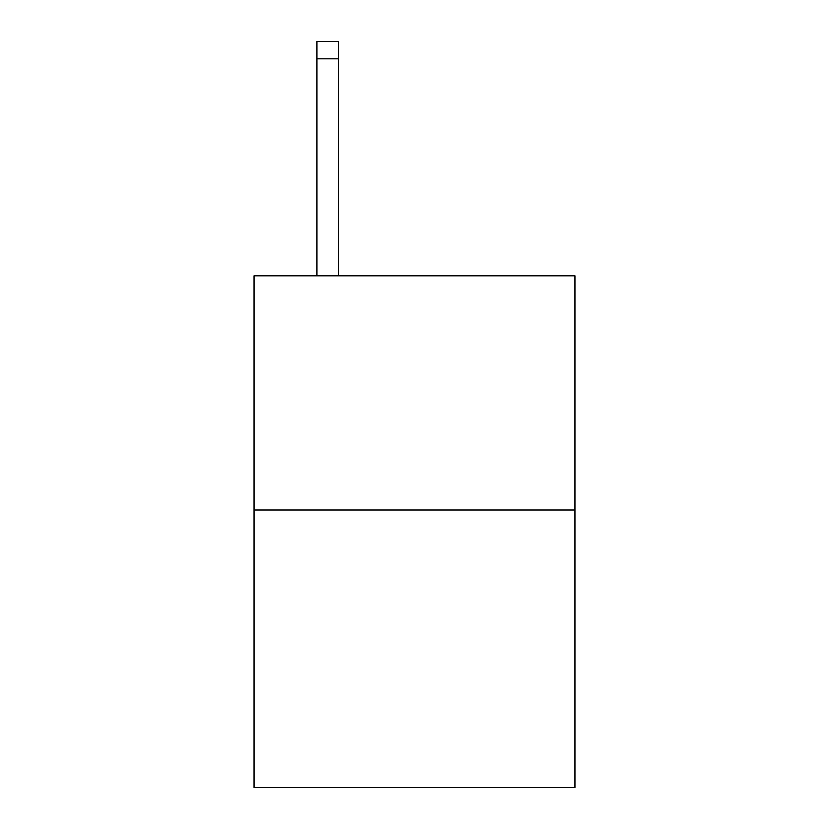 <?xml version="1.0" encoding="UTF-8"?>
<svg xmlns="http://www.w3.org/2000/svg" width="829" height="829" viewBox="0 0 829 829"><rect width="100%" height="100%" fill="white"/><g stroke="black" fill="none" stroke-linecap="round" stroke-linejoin="round"><path stroke-width="1.24" d="M574.963 510.001L574.963 275.808L254.037 275.808L254.037 787.55L574.963 787.55L574.963 510.001L254.037 510.001M338.605 275.808L338.605 58.797L316.927 58.797L316.927 41.45L338.605 41.45L338.605 58.797M316.927 275.808L316.927 58.797"/></g></svg>
